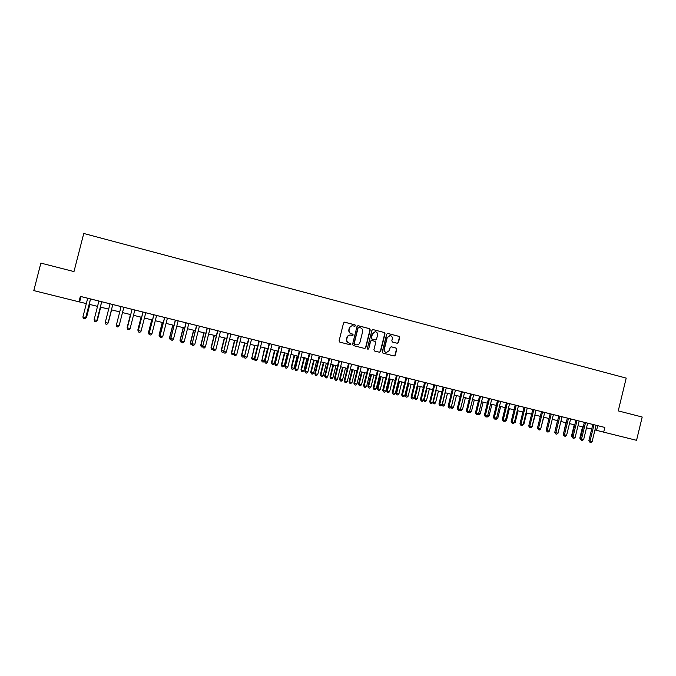 <?xml version="1.0" encoding="UTF-8"?>
<svg xmlns="http://www.w3.org/2000/svg" width="676" height="676" viewBox="0 0 676 676"><rect width="100%" height="100%" fill="white"/><g stroke="black" fill="none" stroke-linecap="round" stroke-linejoin="round"><path stroke-width="1.01" d="M355.534 325.748L355.035 324.877L344.777 322.199L343.56 322.942L339.082 340.881L339.8 342.124L350.075 344.752L350.92 344.228L350.421 343.357L349.095 343.019C347.27 342.343 346.509 341.017 346.796 339.039L347.177 337.552C347.768 335.803 348.96 334.983 350.751 335.102L352.45 335.516L353.227 334.983L352.728 334.113L351.402 333.775C349.576 333.099 348.816 331.772 349.112 329.787L349.484 328.299C350.067 326.576 351.233 325.756 352.999 325.849L354.765 326.28L355.534 325.748M354.68 326.263L355.28 325.731L354.782 324.86L344.473 322.165M349.999 344.726L350.675 344.185L349.095 343.019M352.348 335.499L352.982 334.958L351.402 333.775M397.251 343.273L398.434 342.538L399.668 337.577L398.975 336.352L387.754 333.429L386.672 334.189L382.261 351.917L382.962 353.142L394.167 355.998L395.274 355.238L396.77 349.255L396.068 348.03L391.235 346.788L390.128 347.548L389.393 350.523L386.41 352.551C384.796 352.078 384.103 350.962 384.34 349.222L387.238 337.561L390.145 335.533C391.81 335.98 392.519 337.096 392.291 338.87L391.81 340.814L392.502 342.039L397.251 343.273L398.139 342.495L399.372 337.552L398.679 336.327L387.863 333.454M78.957 301.817L33.8 290.604L40.873 263.108L73.98 271.583L83.756 233.474L626.204 378.104L618.244 410.89L642.2 417.024L636.555 440.313L603.685 432.15L604.826 427.443L80.351 296.384L78.957 301.817L86.325 303.592M370.237 329.905L369.535 328.663L358.119 325.688L357.021 326.449L352.559 344.329L353.278 345.563L364.677 348.47L365.8 347.709L370.237 329.905L369.265 328.637L357.934 325.68M373.11 329.601L384.314 332.524L385.016 333.758L380.605 351.495L379.481 352.247L374.614 351.013L373.904 349.779L375.704 342.571L374.994 341.338L371.715 340.501L370.609 341.262L368.733 348.774L367.947 349.306L367.398 348.436L371.91 330.336L373 329.575L384.314 332.524M110.027 303.811L105.27 322.452L108.042 323.128L112.799 304.504L114.751 305.003L81.002 296.578L79.633 301.927M123.852 307.276L119.162 306.093L121.089 306.583L116.348 325.164L119.111 325.832L123.852 307.267L132.057 309.338M134.837 310.022L130.138 308.847L132.057 309.321L127.367 327.86L130.113 328.528L134.837 310.014L147.664 313.216L145.754 312.751L141.056 331.206L138.326 330.539L143.033 312.058M164.581 317.466L145.754 312.76M162.747 336.513L161.556 337.662L160.474 337.4L160.051 335.854L162.747 336.513L167.411 318.151L169.296 318.624L162.705 316.985L164.589 317.45L160.051 335.854L164.716 317.483M185.959 322.807L167.403 318.168M258.891 341.034L184.1 322.334L185.968 322.798L181.523 341.101L186.154 322.832M299.291 351.123L257.108 340.569L258.891 341.017L254.767 359.024L259.271 341.11M309.253 353.616L297.55 350.675L299.299 351.114L294.863 368.783L295.336 368.952L299.781 351.233M386.993 373.025L382.709 390.28L383.402 390.491L385.785 391.074L390.077 373.794L391.742 374.208L307.512 353.168L309.253 353.607L304.842 371.225L305.341 371.394L309.769 353.725M396.474 375.391L392.207 392.604L392.917 392.824L395.291 393.407L399.567 376.169L401.223 376.583L390.077 373.811M405.904 377.749L401.645 394.911L402.389 395.139L404.747 395.714L409.005 378.526L410.653 378.932L399.567 376.177M433.891 384.762L413.644 379.692L415.284 380.098L411.042 397.209L411.802 397.446L416.053 380.284M452.303 389.359L432.277 384.34L433.891 384.745L429.683 401.772L430.485 402.017L434.71 384.948M461.429 391.641L450.698 388.945L452.303 389.351L448.12 406.284L448.965 406.538L453.165 389.553M470.513 393.914L459.841 391.235L461.438 391.632L457.272 408.524L458.134 408.777L462.316 391.843M469.524 411.566L468.265 412.58L467.361 412.36L467.251 411.008L469.524 411.566L473.69 394.683L475.27 395.08L468.933 393.5L470.521 393.897L466.364 410.746L467.251 411.008L471.417 394.116M479.554 396.153L475.414 412.96L476.327 413.23L478.583 413.78L482.732 396.947L484.312 397.344L473.682 394.7M491.731 399.203L482.732 396.964M497.485 400.631L493.37 417.354L494.325 417.633L496.564 418.182L500.679 401.434L502.243 401.823L491.722 399.212M515.222 405.085L500.671 401.443M514.351 422.534L513.084 423.531L512.197 423.311L512.138 421.993L514.351 422.534L518.433 405.87L519.979 406.251L513.684 404.687L515.222 405.068L511.14 421.706L512.138 421.993L516.227 405.313M532.781 409.47L518.433 405.887M531.953 426.835L530.677 427.824L529.807 427.612L529.756 426.303L531.953 426.835L536.009 410.256L537.538 410.645L531.252 409.073L532.781 409.462L528.733 426.007L529.756 426.303L533.82 409.715M550.154 413.813L536.009 410.273M558.782 415.951L554.768 432.378L558.013 433.215L562.026 416.762L563.53 417.134L549.723 413.687L548.65 413.425L550.163 413.796L546.132 430.266L547.205 430.57L551.236 414.067M575.884 420.244L562.026 416.779M584.377 422.365L574.397 419.855L575.893 420.227L571.904 436.569L573.028 436.89L577.025 420.506M592.818 424.469L582.898 421.985L584.377 422.348L580.405 438.648L581.546 438.969L585.526 422.635M80.351 296.384L81.002 296.578M112.816 304.53L121.08 306.591M409.005 378.543L415.284 380.106M593.993 424.748L590.021 441.048L588.864 440.718L592.827 424.46L591.348 424.089L604.826 427.443M594.973 429.928L603.685 432.15M89.215 304.31L97.53 306.372M100.369 307.073L108.667 309.135M111.456 309.828L119.728 311.889M122.5 312.574L130.705 314.61M133.485 315.303L141.622 317.323M144.411 318.016L152.472 320.018M155.277 320.711L163.254 322.697M166.076 323.398L173.977 325.359M176.816 326.069L184.641 328.012M187.489 328.713L195.246 330.64M198.11 331.35L205.783 333.26M208.664 333.978L216.269 335.862M219.159 336.58L226.688 338.456M229.595 339.175L237.056 341.025M239.972 341.752L247.357 343.585M250.289 344.312L257.607 346.129M260.547 346.864L267.797 348.664M270.746 349.399L277.929 351.182M280.895 351.917L288.01 353.683M290.984 354.418L298.023 356.176M301.014 356.911L307.994 358.643M310.994 359.395L317.906 361.111M320.914 361.854L327.759 363.553M330.775 364.305L337.561 365.995M340.586 366.747L347.303 368.412M350.345 369.172L357.004 370.82M360.055 371.58L366.645 373.211M369.704 373.98L376.228 375.594M379.304 376.363L385.768 377.969M388.852 378.729L395.257 380.326M398.35 381.087L404.687 382.667M407.789 383.436L414.075 384.999M417.185 385.768L423.404 387.314M426.531 388.092L432.691 389.621M435.817 390.398L441.918 391.911M445.062 392.697L451.103 394.192M454.255 394.978L460.246 396.466M463.398 397.251L469.33 398.722M472.499 399.508L478.371 400.969M481.549 401.755L487.362 403.2M490.548 403.995L496.311 405.423M499.505 406.217L505.209 407.636M508.411 408.431L514.056 409.833M517.267 410.628L522.861 412.022M526.08 412.816L531.623 414.194M534.851 414.996L540.335 416.357M543.572 417.16L549.005 418.512M552.25 419.314L557.632 420.658M560.877 421.461L566.209 422.787M569.471 423.599L574.752 424.908M578.014 425.719L583.244 427.012M586.514 427.832L591.694 429.116M597.711 425.694L596.587 430.333M352.695 325.824C350.954 325.764 349.805 326.584 349.238 328.274L349.484 328.299M351.157 333.741C349.331 333.065 348.571 331.747 348.867 329.77L349.238 328.274M350.531 335.076L350.498 335.068C348.715 334.958 347.523 335.769 346.932 337.518L347.177 337.552M348.85 342.977C347.025 342.31 346.264 340.983 346.56 339.006L346.932 337.518M364.541 348.444L365.539 347.667L369.975 329.88M358.939 327.378L358.094 327.894L354.182 343.577L354.68 344.447L356.337 344.853C358.136 344.988 359.336 344.177 359.945 342.411L362.615 331.713C362.902 329.736 362.15 328.418 360.333 327.742L358.939 327.378M358.686 327.353L358.094 327.894M355.821 344.76L354.435 344.405L353.928 343.543L357.841 327.877M379.337 352.221L380.326 351.444L384.737 333.733L384.036 332.499M371.538 340.484L370.338 341.228L368.733 348.774M367.82 349.272L368.471 348.731M377.563 335.093C377.8 333.31 377.073 332.186 375.391 331.739L372.476 333.775L371.445 337.899L372.155 339.132L375.433 339.977L376.54 339.217L377.563 335.093M375.121 331.713L372.476 333.775M375.315 339.952L371.885 339.099L371.175 337.865L372.206 333.75M389.934 335.507L387.238 337.561M386.283 352.526L386.131 352.5C384.509 352.027 383.816 350.92 384.061 349.179L386.959 337.527M394.007 355.965L394.987 355.196L396.474 349.213L395.781 347.988L391.074 346.78M85.886 317.314L86.528 317.424L89.84 304.462M86.528 317.424L85.294 318.607L86.435 317.45L89.764 304.445M90.508 298.936L85.708 317.661L82.903 316.976L87.703 298.234M90.584 298.953L85.801 317.635L84.542 318.852L83.418 318.573L82.903 316.976M85.801 317.635L84.542 318.852M97.057 320.044L100.749 307.174M97.445 320.094L96.237 321.286L97.386 320.128L100.707 307.157M108.304 322.756L111.591 309.861L108.304 322.756M130.417 314.543L127.426 327.48M130.451 314.551L127.172 327.421L127.629 328.959L127.147 327.37M101.687 301.733L96.913 320.407L94.116 319.723L98.899 301.031M101.73 301.741L96.972 320.373L95.738 321.582L94.615 321.311L94.116 319.723M96.972 320.373L95.738 321.582M112.816 304.513L108.076 323.086L106.867 324.303L105.752 324.032L105.27 322.452M119.111 325.832L117.928 327.007L116.83 326.736L116.348 325.164L121.089 306.574M130.113 328.528L128.93 329.694L127.832 329.423L127.341 327.801L132.057 309.321M127.832 329.423L127.341 327.801M141.098 317.196L137.836 329.981L138.352 330.158M141.157 317.205L137.887 330.04L138.335 331.57L137.836 329.981M141.056 331.206L139.864 332.364L138.774 332.093L138.267 330.471L142.966 312.042M138.774 332.093L138.267 330.471M151.711 319.832L148.466 332.584L149.21 332.812M151.804 319.849L148.543 332.651L148.974 334.172L148.466 332.584M149.489 334.299L148.974 334.172M153.807 314.754L149.219 333.2L153.908 314.779M151.931 333.868L150.74 335.017L149.658 334.755L149.219 333.2L151.931 333.868L156.612 315.455M149.658 334.755L149.134 333.133M162.265 322.452L159.029 335.169L160.009 335.457M162.384 322.477L159.139 335.245L159.561 336.758L159.029 335.169M160.296 336.935L159.561 336.758M160.474 337.4L159.933 335.778M172.76 325.055L169.541 337.738L170.749 338.084M172.904 325.097L169.676 337.823L170.082 339.327L169.541 337.738M171.036 339.563L170.082 339.327M175.312 320.128L170.817 338.482L175.464 320.162M173.495 339.141L172.304 340.29L171.231 340.028L170.817 338.482L173.495 339.141L178.143 320.838M171.231 340.028L170.673 338.397M183.196 327.649L179.985 340.298L181.421 340.696M183.373 327.691L180.154 340.383L180.543 341.887L179.985 340.298M181.675 342.056L180.543 341.887M193.573 330.226L190.379 342.842L192.043 343.298M193.775 330.277L190.573 342.935L190.953 344.43L190.379 342.842M192.229 344.456L190.953 344.43M203.89 332.786L200.704 345.368L202.597 345.875M204.127 332.845L200.933 345.47L201.304 346.957L200.704 345.368M202.724 346.839L201.304 346.957M214.157 335.338L210.98 347.886L213.084 348.444M214.41 335.406L211.233 347.996L211.588 349.475L210.98 347.886M213.16 349.213L211.588 349.475M224.356 337.873L221.196 350.388L223.519 351.005M224.643 337.949L221.475 350.498L221.821 351.976L221.196 350.388M223.536 351.579L222.843 352.221L221.821 351.976M234.513 340.391L231.361 352.872L233.896 353.54M234.825 340.476L231.665 352.99L232.003 354.461L231.361 352.872M233.845 353.937L233.017 354.706L232.003 354.461M244.602 342.901L241.467 355.348L244.213 356.066M244.94 342.985L241.797 355.475L242.118 356.936L241.467 355.348M244.171 356.218L243.132 357.181L242.118 356.936M254.641 345.394L251.869 357.942L254.379 358.55L257.514 346.112M255.004 345.487L251.869 357.942L252.182 359.395L251.514 357.807M254.379 358.55L253.187 359.64L252.182 359.395M264.62 347.878L261.891 360.392L264.384 361.001L267.51 348.588M265.009 347.971L261.891 360.392L262.195 361.837L261.511 360.257M264.384 361.001L263.192 362.082L262.195 361.837M274.549 350.337L271.448 362.682L271.853 362.835L274.338 363.435L277.447 351.064M274.963 350.447L271.853 362.835L272.149 364.271L271.448 362.682M274.338 363.435L273.138 364.516L272.149 364.271M284.427 352.796L281.334 365.108L281.765 365.26L284.233 365.86L287.334 353.514M284.866 352.906L281.765 365.26L282.044 366.688L281.334 365.108M284.233 365.86L283.033 366.933L282.044 366.688M294.246 355.23L291.162 367.516L291.618 367.668L294.077 368.268L297.161 355.956M294.711 355.348L291.618 367.668L291.897 369.096L291.162 367.516M294.077 368.268L292.877 369.341L291.897 369.096M184.185 341.76L182.985 342.893L181.92 342.639L181.523 341.101L184.185 341.76L188.815 323.5M181.92 342.639L181.345 341.017M196.564 325.435L192.161 343.712L196.775 325.494M194.815 344.354L193.615 345.495L192.55 345.233L192.161 343.712L194.815 344.354L199.428 326.153M192.55 345.233L191.959 343.611M207.101 328.071L202.749 346.298L207.346 328.13M205.386 346.94L204.177 348.072L203.121 347.819L202.749 346.298L205.386 346.94L209.974 328.79M203.121 347.819L202.513 346.188M217.579 330.691L213.27 348.875L217.849 330.758M215.889 349.509L214.681 350.641L213.633 350.379L213.27 348.875L215.889 349.509L220.46 331.409M213.633 350.379L213.008 348.757M227.998 333.293L223.731 351.427L228.294 333.369M226.333 352.069L225.125 353.193L224.086 352.94L223.731 351.427L226.333 352.069L230.896 334.02M224.086 352.94L223.443 351.309M238.349 335.879L234.133 353.979L238.679 335.964M236.727 354.613L235.51 355.728L234.479 355.475L234.133 353.979L236.727 354.613L241.264 336.606M234.479 355.475L233.82 353.852M248.65 338.456L244.475 356.505L249.005 338.541M247.053 357.139L245.844 358.246L244.813 358.001L244.475 356.505L247.053 357.139L251.582 339.183M244.813 358.001L244.137 356.379M257.328 359.649L256.111 360.756L255.089 360.511L254.767 359.024L257.328 359.649L261.832 341.752M255.089 360.511L254.396 358.888M269.082 343.56L264.992 361.525L269.487 343.661M267.544 362.15L266.319 363.249L265.305 363.004L264.992 361.525L267.544 362.15L272.031 344.295M265.305 363.004L264.595 361.381M279.205 346.087L274.743 363.865L275.166 364.018L279.644 346.196M277.701 364.634L276.476 365.733L275.462 365.488L275.166 364.018L277.701 364.634L282.171 346.83M275.462 365.488L274.743 363.865M289.277 348.605L284.833 366.333L285.28 366.485L289.742 348.723M287.799 367.102L286.573 368.2L285.568 367.955L285.28 366.485L287.799 367.102L292.252 349.348M285.568 367.955L284.833 366.333M297.846 369.561L296.612 370.651L295.615 370.406L295.336 368.952L297.846 369.561L302.282 351.858M295.615 370.406L294.863 368.783M304.014 357.663L300.947 369.907L301.42 370.068L303.862 370.668L306.938 358.39M304.504 357.781L301.42 370.068L301.69 371.487L300.947 369.907M303.862 370.668L302.662 371.732L301.69 371.487M313.723 360.071L310.673 372.29L313.596 373.051L316.664 360.798M314.239 360.198L311.171 372.451L311.425 373.87L310.673 372.29M313.596 373.051L312.397 374.107L311.425 373.87M323.39 362.471L320.339 374.656L320.863 374.825L323.28 375.417L326.339 363.206M323.922 362.606L320.863 374.825L321.108 376.236L320.339 374.656M323.28 375.417L322.08 376.473L321.108 376.236M332.998 364.863L329.964 377.005L330.513 377.191L332.913 377.774L335.955 365.598M333.555 364.998L330.513 377.191L330.75 378.594L329.964 377.005M332.913 377.774L331.705 378.83L330.75 378.594M307.834 372.003L306.6 373.093L305.603 372.848L305.341 371.394L307.834 372.003L312.253 354.351M305.603 372.848L304.842 371.225M319.165 356.075L314.762 373.659L315.286 373.828L319.697 356.21M317.762 374.436L316.529 375.518L315.54 375.273L315.286 373.828L317.762 374.436L322.173 356.827M315.54 375.273L314.762 373.659M329.009 358.534L324.632 376.067L325.181 376.253L329.575 358.677M327.64 376.853L326.407 377.926L325.426 377.69L325.181 376.253L327.64 376.853L332.034 359.286M325.426 377.69L324.632 376.067M338.811 360.984L334.443 378.467L335.017 378.653L339.394 361.128M337.468 379.253L336.234 380.326L335.254 380.089L335.017 378.653L337.468 379.253L341.836 361.736M335.254 380.089L334.443 378.467M342.555 367.237L339.529 379.354L342.495 380.123L345.529 367.972M343.138 367.381L340.104 379.532L340.332 380.934L339.529 379.354M342.495 380.123L341.287 381.171L340.332 380.934M348.554 363.418L344.202 380.858L344.794 381.053L349.162 363.57M347.236 381.644L345.994 382.717L345.022 382.481L344.794 381.053L347.236 381.644L351.596 364.178M345.022 382.481L344.202 380.858M352.061 369.595L349.053 381.678L349.644 381.872L352.019 382.455L355.044 370.338M352.669 369.747L349.644 381.872L349.864 383.267L349.053 381.678M352.019 382.455L350.81 383.495L349.864 383.267M358.246 365.834L353.903 383.233L354.528 383.427L358.871 365.995M356.953 384.027L355.711 385.083L354.739 384.847L354.528 383.427L356.953 384.027L361.297 366.603M354.739 384.847L353.903 383.233M361.516 371.944L358.517 384.002L359.133 384.196L361.499 384.771L364.508 372.687M362.15 372.096L359.133 384.196L359.345 385.582L358.517 384.002M361.499 384.771L360.283 385.81L359.345 385.582M367.879 368.243L363.561 385.59L364.203 385.802L368.53 368.412M366.612 386.385L365.37 387.449L364.406 387.213L364.203 385.802L366.612 386.385L370.938 369.011M364.406 387.213L363.561 385.59M370.93 374.276L367.93 386.3L368.572 386.503L370.93 387.078L373.929 375.028M371.58 374.445L368.572 386.503L368.775 387.88L367.93 386.3M370.93 387.078L369.713 388.117L368.775 387.88M377.462 370.642L373.16 387.94L373.828 388.151L378.146 370.811M376.228 388.742L374.986 389.798L374.022 389.562L373.828 388.151L376.228 388.742L380.537 371.411M374.022 389.562L373.16 387.94M380.284 376.6L377.301 388.599L377.96 388.801L380.301 389.376L383.292 377.352M380.951 376.769L377.96 388.801L378.154 390.179L377.301 388.599M380.301 389.376L379.084 390.407L378.154 390.179M385.785 391.074L384.534 392.131L383.588 391.894L383.402 390.491L387.694 373.203M383.588 391.894L382.709 390.28M389.587 378.915L386.613 390.88L387.306 391.091L389.63 391.657L392.612 379.667M390.28 379.084L387.306 391.091L387.483 392.46L386.613 390.88M389.63 391.657L388.413 392.68L387.483 392.46M395.291 393.407L394.04 394.454L393.094 394.218L392.917 392.824L397.201 375.577M393.094 394.218L392.207 392.604M398.848 381.213L395.882 393.145L396.592 393.364L398.908 393.931L401.874 381.965M399.567 381.391L396.592 393.364L396.761 394.725L395.882 393.145M398.908 393.931L397.682 394.953L396.761 394.725M404.747 395.714L403.496 396.761L402.55 396.533L402.389 395.139L406.656 377.935M402.55 396.533L401.645 394.911M408.05 383.503L405.101 395.401L405.837 395.621L408.135 396.187L411.092 384.255M408.794 383.689L405.837 395.621L405.989 396.981L405.101 395.401M408.135 396.187L406.91 397.209L405.989 396.981M414.151 398.02L412.901 399.06L411.963 398.823L411.802 397.446L414.151 398.02L418.402 380.867M411.963 398.823L411.042 397.209M417.219 385.776L414.27 397.649L415.022 397.877L417.312 398.434L420.261 386.537M417.971 385.962L415.022 397.877L415.174 399.229L414.27 397.649M417.312 398.434L416.095 399.448L415.174 399.229M424.613 382.422L420.387 399.499L421.173 399.736L425.407 382.624M423.506 400.302L422.246 401.341L421.317 401.113L421.173 399.736L423.506 400.302L427.739 383.207M421.317 401.113L420.387 399.499M427.105 388.235L424.165 400.107L426.446 400.665L429.387 388.801M423.59 399.938L424.165 400.107L424.308 401.459L423.531 400.2M426.446 400.665L425.221 401.679L424.308 401.459M432.809 402.583L431.55 403.614L430.62 403.386L430.485 402.017L432.809 402.583L437.026 385.523M430.62 403.386L429.683 401.772M436.197 390.491L433.265 402.338L435.53 402.896L438.454 391.049M432.893 402.228L433.4 403.682L432.708 402.668M435.53 402.896L434.305 403.902L433.4 403.682M443.126 387.052L438.927 404.037L439.755 404.282L443.963 387.255M442.062 404.848L440.803 405.87L439.882 405.651L439.755 404.282L442.062 404.848L446.261 387.83M439.882 405.651L438.927 404.037M445.23 392.739L442.315 404.552L444.563 405.101L447.487 393.297M442.146 404.501L442.434 405.887L441.808 405.051M444.563 405.101L443.338 406.107L442.434 405.887M451.264 407.096L450.005 408.118L449.092 407.898L448.965 406.538L451.264 407.096L455.455 390.128M449.092 407.898L448.12 406.284M451.348 406.766L453.554 407.307L456.461 395.528M453.554 407.307L452.328 408.304L450.858 407.425M451.433 408.084L451.323 406.868M460.424 409.335L459.165 410.357L458.252 410.138L458.134 408.777L460.424 409.335L464.598 392.418M458.252 410.138L457.272 408.524M460.5 409.005L462.502 409.495L465.392 397.741M462.502 409.495L461.269 410.484L459.874 409.783M460.373 410.273L460.305 409.428M467.361 412.36L466.364 410.746M469.609 411.236L471.392 411.667L474.282 399.955M471.392 411.667L470.158 412.664L468.831 412.123M469.271 412.445L469.228 411.811M478.583 413.78L477.324 414.794L476.419 414.574L476.327 413.23L480.475 396.381M476.419 414.574L475.414 412.96M478.667 413.45L480.247 413.839L483.12 402.144M480.247 413.839L479.014 414.827L477.746 414.456M478.126 414.608L478.101 414.177M488.545 398.401L484.422 415.165L485.351 415.436L489.483 398.637M487.599 415.985L486.331 416.991L485.436 416.771L485.351 415.436L487.599 415.985L491.731 399.195M485.436 416.771L484.422 415.165M487.675 415.655L489.052 415.993L491.917 404.332M489.052 415.993L487.81 416.974L486.712 416.695M496.564 418.182L495.297 419.179L494.401 418.968L494.325 417.633L498.449 400.876M494.401 418.968L493.37 417.354M496.64 417.852L497.806 418.131L500.662 406.504M497.806 418.131L496.573 419.12L495.694 418.866M506.383 402.854L502.285 419.534L503.257 419.813L507.355 403.099M505.479 420.362L504.212 421.359L503.324 421.14L503.257 419.813L505.479 420.362L509.577 403.656M503.324 421.14L502.285 419.534M505.555 420.033L506.527 420.269L509.374 408.667M506.527 420.269L505.285 421.249L504.575 421.072M512.197 423.311L511.14 421.706M514.428 422.204L515.197 422.39L518.027 410.822M515.197 422.39L513.447 423.244M524.027 407.265L519.962 423.86L520.968 424.148L525.049 407.518M523.173 424.689L521.906 425.686L521.019 425.466L520.968 424.148L523.173 424.689L527.246 408.067M521.019 425.466L519.962 423.86M523.249 424.359L523.815 424.503L526.646 412.96M523.815 424.503L522.269 425.398M529.807 427.612L528.733 426.007M532.029 426.514L535.223 415.089M532.401 426.598L531.049 427.545M541.493 411.633L537.454 428.136L538.502 428.44L542.549 411.895M540.682 428.973L539.406 429.961L538.535 429.742L538.502 428.44L540.682 428.973L544.729 412.436M538.535 429.742L537.454 428.136M540.758 428.652L543.749 417.202M549.368 431.102L548.092 432.082L547.23 431.871L547.205 430.57L549.368 431.102L553.399 414.608M547.23 431.871L546.132 430.266M558.013 433.215L556.737 434.195L555.875 433.984L555.858 432.682L559.88 416.222M555.875 433.984L554.768 432.378M557.497 420.624L554.844 432.057M567.358 418.089L563.361 434.482L564.46 434.795L568.474 418.368M566.606 435.319L565.33 436.29L564.477 436.079L564.46 434.795L566.606 435.319L570.612 418.909M564.477 436.079L563.361 434.482M565.888 422.703L563.438 434.169M563.843 435.538L563.116 434.077M575.158 437.406L573.882 438.378L573.028 438.175L573.028 436.89L575.158 437.406L579.155 421.038M573.028 438.175L571.904 436.569M574.245 424.781L571.473 436.121L571.981 436.265M572.395 437.642L571.473 436.121M583.675 439.493L582.391 440.456L581.546 440.253L581.546 438.969L583.675 439.493L587.647 423.159M581.546 440.253L580.405 438.648M582.551 426.843L579.797 438.158L580.481 438.352M580.904 439.721L579.797 438.158M592.134 441.563L590.858 442.526L590.013 442.315L590.021 441.048L592.134 441.563L596.105 425.272M590.013 442.315L588.864 440.718"/></g></svg>
